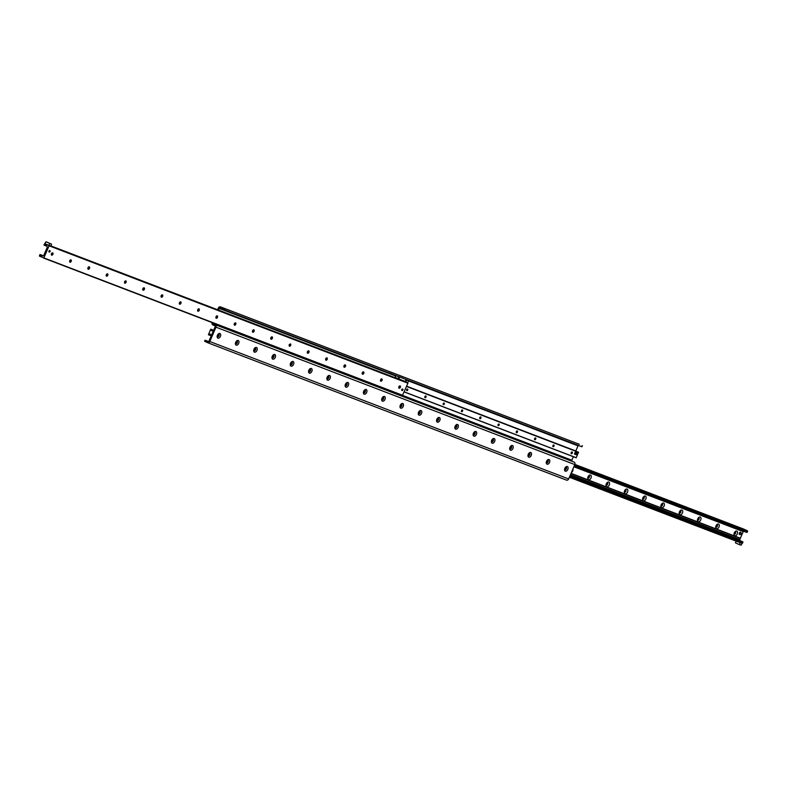 <?xml version="1.0" encoding="UTF-8"?>
<svg xmlns="http://www.w3.org/2000/svg" width="787" height="787" viewBox="0 0 787 787"><rect width="100%" height="100%" fill="white"/><g stroke="black" fill="none" stroke-linecap="round" stroke-linejoin="round"><path stroke-width="1.18" d="M567.811 469.426A2.538 1.594 -65.4 0 1 565.804 471.256A2.538 1.594 -65.4 0 1 564.525 469.711A2.538 1.594 -65.4 0 1 565.804 466.947A2.538 1.594 -65.4 0 1 567.761 466.848A2.538 1.594 -65.4 0 1 567.811 469.426M564.554 469.298A1.466 0.915 114.6 0 0 564.948 469.839A1.466 0.915 114.6 0 0 566.414 468.836A1.466 0.915 114.6 0 0 566.168 467.173A1.466 0.915 114.6 0 0 565.499 467.242M564.909 469.829A1.466 0.915 114.6 0 0 566.345 468.806A1.466 0.915 114.6 0 0 566.138 467.163M549.523 462.431A2.538 1.594 -65.4 0 1 547.516 464.261A2.538 1.594 -65.4 0 1 546.247 462.717A2.538 1.594 -65.4 0 1 547.516 459.942A2.538 1.594 -65.4 0 1 549.474 459.844A2.538 1.594 -65.4 0 1 549.523 462.431M546.267 462.294A1.466 0.915 114.6 0 0 546.66 462.845A1.466 0.915 114.6 0 0 548.126 461.841A1.466 0.915 114.6 0 0 547.88 460.179A1.466 0.915 114.6 0 0 547.211 460.238M546.631 462.825A1.466 0.915 114.6 0 0 548.057 461.802A1.466 0.915 114.6 0 0 547.85 460.159M531.235 455.427A2.538 1.594 -65.4 0 1 529.238 457.257A2.538 1.594 -65.4 0 1 527.959 455.712A2.538 1.594 -65.4 0 1 529.228 452.938A2.538 1.594 -65.4 0 1 531.195 452.85A2.538 1.594 -65.4 0 1 531.235 455.427M527.988 455.289A1.466 0.915 114.6 0 0 528.372 455.84A1.466 0.915 114.6 0 0 529.848 454.837A1.466 0.915 114.6 0 0 529.602 453.174A1.466 0.915 114.6 0 0 528.933 453.233M528.343 455.821A1.466 0.915 114.6 0 0 529.779 454.807A1.466 0.915 114.6 0 0 529.562 453.155M512.957 448.423A2.538 1.594 -65.4 0 1 510.95 450.253A2.538 1.594 -65.4 0 1 509.671 448.708A2.538 1.594 -65.4 0 1 510.95 445.934A2.538 1.594 -65.4 0 1 512.908 445.845A2.538 1.594 -65.4 0 1 512.957 448.423M509.701 448.285A1.466 0.915 114.6 0 0 510.094 448.836A1.466 0.915 114.6 0 0 511.56 447.833A1.466 0.915 114.6 0 0 511.314 446.17A1.466 0.915 114.6 0 0 510.645 446.229M510.055 448.816A1.466 0.915 114.6 0 0 511.491 447.803A1.466 0.915 114.6 0 0 511.284 446.16M494.669 441.418A2.538 1.594 -65.4 0 1 492.672 443.248A2.538 1.594 -65.4 0 1 491.393 441.704A2.538 1.594 -65.4 0 1 492.662 438.939A2.538 1.594 -65.4 0 1 494.62 438.841A2.538 1.594 -65.4 0 1 494.669 441.418M491.413 441.291A1.466 0.915 114.6 0 0 491.806 441.832A1.466 0.915 114.6 0 0 493.272 440.828A1.466 0.915 114.6 0 0 493.026 439.166A1.466 0.915 114.6 0 0 492.357 439.235M491.777 441.822A1.466 0.915 114.6 0 0 493.203 440.799A1.466 0.915 114.6 0 0 492.996 439.156M476.381 434.414A2.538 1.594 -65.4 0 1 474.384 436.244A2.538 1.594 -65.4 0 1 473.105 434.699A2.538 1.594 -65.4 0 1 474.374 431.935A2.538 1.594 -65.4 0 1 476.342 431.837A2.538 1.594 -65.4 0 1 476.381 434.414M473.135 434.286A1.466 0.915 114.6 0 0 473.518 434.837A1.466 0.915 114.6 0 0 474.994 433.824A1.466 0.915 114.6 0 0 474.748 432.161A1.466 0.915 114.6 0 0 474.079 432.23M473.489 434.817A1.466 0.915 114.6 0 0 474.925 433.794A1.466 0.915 114.6 0 0 474.709 432.152M458.103 427.42A2.538 1.594 -65.4 0 1 456.096 429.249A2.538 1.594 -65.4 0 1 454.817 427.705A2.538 1.594 -65.4 0 1 456.096 424.931A2.538 1.594 -65.4 0 1 458.054 424.832A2.538 1.594 -65.4 0 1 458.103 427.42M454.847 427.282A1.466 0.915 114.6 0 0 455.24 427.833A1.466 0.915 114.6 0 0 456.706 426.829A1.466 0.915 114.6 0 0 456.46 425.167A1.466 0.915 114.6 0 0 455.791 425.226M455.201 427.813A1.466 0.915 114.6 0 0 456.637 426.79A1.466 0.915 114.6 0 0 456.43 425.147M439.815 420.415A2.538 1.594 -65.4 0 1 437.818 422.245A2.538 1.594 -65.4 0 1 436.539 420.701A2.538 1.594 -65.4 0 1 437.808 417.927A2.538 1.594 -65.4 0 1 439.766 417.838A2.538 1.594 -65.4 0 1 439.815 420.415M436.559 420.278A1.466 0.915 114.6 0 0 436.952 420.829A1.466 0.915 114.6 0 0 438.418 419.825A1.466 0.915 114.6 0 0 438.172 418.163A1.466 0.915 114.6 0 0 437.503 418.222M436.923 420.809A1.466 0.915 114.6 0 0 438.349 419.796A1.466 0.915 114.6 0 0 438.143 418.143M421.527 413.411A2.538 1.594 -65.4 0 1 419.53 415.241A2.538 1.594 -65.4 0 1 418.251 413.696A2.538 1.594 -65.4 0 1 419.52 410.932A2.538 1.594 -65.4 0 1 421.488 410.834A2.538 1.594 -65.4 0 1 421.527 413.411M418.281 413.283A1.466 0.915 114.6 0 0 418.674 413.824A1.466 0.915 114.6 0 0 420.14 412.821A1.466 0.915 114.6 0 0 419.894 411.158A1.466 0.915 114.6 0 0 419.225 411.217M418.635 413.805A1.466 0.915 114.6 0 0 420.071 412.791A1.466 0.915 114.6 0 0 419.855 411.148M403.249 406.407A2.538 1.594 -65.4 0 1 401.242 408.237A2.538 1.594 -65.4 0 1 399.973 406.692A2.538 1.594 -65.4 0 1 401.242 403.928A2.538 1.594 -65.4 0 1 403.2 403.829A2.538 1.594 -65.4 0 1 403.249 406.407M399.993 406.279A1.466 0.915 114.6 0 0 400.386 406.82A1.466 0.915 114.6 0 0 401.852 405.817A1.466 0.915 114.6 0 0 401.606 404.154A1.466 0.915 114.6 0 0 400.937 404.223M400.347 406.81A1.466 0.915 114.6 0 0 401.783 405.787A1.466 0.915 114.6 0 0 401.577 404.144M384.961 399.403A2.538 1.594 -65.4 0 1 382.964 401.242A2.538 1.594 -65.4 0 1 381.685 399.698A2.538 1.594 -65.4 0 1 382.954 396.923A2.538 1.594 -65.4 0 1 384.912 396.825A2.538 1.594 -65.4 0 1 384.961 399.403M381.715 399.275A1.466 0.915 114.6 0 0 382.098 399.826A1.466 0.915 114.6 0 0 383.564 398.812A1.466 0.915 114.6 0 0 383.328 397.16A1.466 0.915 114.6 0 0 382.649 397.219M382.069 399.806A1.466 0.915 114.6 0 0 383.495 398.783A1.466 0.915 114.6 0 0 383.289 397.14M366.673 392.408A2.538 1.594 -65.4 0 1 364.676 394.238A2.538 1.594 -65.4 0 1 363.397 392.693A2.538 1.594 -65.4 0 1 364.666 389.919A2.538 1.594 -65.4 0 1 366.634 389.831A2.538 1.594 -65.4 0 1 366.673 392.408M363.427 392.27A1.466 0.915 114.6 0 0 363.82 392.821A1.466 0.915 114.6 0 0 365.286 391.818A1.466 0.915 114.6 0 0 365.04 390.155A1.466 0.915 114.6 0 0 364.371 390.214M363.781 392.802A1.466 0.915 114.6 0 0 365.217 391.778A1.466 0.915 114.6 0 0 365.001 390.136M348.395 385.404A2.538 1.594 -65.4 0 1 346.388 387.234A2.538 1.594 -65.4 0 1 345.119 385.689A2.538 1.594 -65.4 0 1 346.388 382.915A2.538 1.594 -65.4 0 1 348.346 382.826A2.538 1.594 -65.4 0 1 348.395 385.404M345.139 385.266A1.466 0.915 114.6 0 0 345.532 385.817A1.466 0.915 114.6 0 0 346.998 384.813A1.466 0.915 114.6 0 0 346.752 383.151A1.466 0.915 114.6 0 0 346.083 383.21M345.493 385.797A1.466 0.915 114.6 0 0 346.929 384.784A1.466 0.915 114.6 0 0 346.723 383.131M330.107 378.399A2.538 1.594 -65.4 0 1 328.11 380.229A2.538 1.594 -65.4 0 1 326.831 378.685A2.538 1.594 -65.4 0 1 328.1 375.92A2.538 1.594 -65.4 0 1 330.058 375.822A2.538 1.594 -65.4 0 1 330.107 378.399M326.861 378.272A1.466 0.915 114.6 0 0 327.244 378.813A1.466 0.915 114.6 0 0 328.72 377.809A1.466 0.915 114.6 0 0 328.474 376.147A1.466 0.915 114.6 0 0 327.805 376.206M327.215 378.793A1.466 0.915 114.6 0 0 328.641 377.78A1.466 0.915 114.6 0 0 328.435 376.137M311.819 371.395A2.538 1.594 -65.4 0 1 309.822 373.225A2.538 1.594 -65.4 0 1 308.543 371.68A2.538 1.594 -65.4 0 1 309.812 368.916A2.538 1.594 -65.4 0 1 311.78 368.818A2.538 1.594 -65.4 0 1 311.819 371.395M308.573 371.267A1.466 0.915 114.6 0 0 308.966 371.808A1.466 0.915 114.6 0 0 310.432 370.805A1.466 0.915 114.6 0 0 310.186 369.142A1.466 0.915 114.6 0 0 309.517 369.211M308.927 371.798A1.466 0.915 114.6 0 0 310.363 370.775A1.466 0.915 114.6 0 0 310.147 369.133M293.541 364.401A2.538 1.594 -65.4 0 1 291.534 366.23A2.538 1.594 -65.4 0 1 290.265 364.686A2.538 1.594 -65.4 0 1 291.534 361.912A2.538 1.594 -65.4 0 1 293.492 361.813A2.538 1.594 -65.4 0 1 293.541 364.401M290.285 364.263A1.466 0.915 114.6 0 0 290.678 364.814A1.466 0.915 114.6 0 0 292.144 363.81A1.466 0.915 114.6 0 0 291.898 362.148A1.466 0.915 114.6 0 0 291.229 362.207M290.639 364.794A1.466 0.915 114.6 0 0 292.075 363.771A1.466 0.915 114.6 0 0 291.869 362.128M275.253 357.396A2.538 1.594 -65.4 0 1 273.256 359.226A2.538 1.594 -65.4 0 1 271.977 357.682A2.538 1.594 -65.4 0 1 273.246 354.907A2.538 1.594 -65.4 0 1 275.204 354.819A2.538 1.594 -65.4 0 1 275.253 357.396M272.007 357.259A1.466 0.915 114.6 0 0 272.391 357.81A1.466 0.915 114.6 0 0 273.866 356.806A1.466 0.915 114.6 0 0 273.62 355.144A1.466 0.915 114.6 0 0 272.951 355.203M272.361 357.79A1.466 0.915 114.6 0 0 273.787 356.767A1.466 0.915 114.6 0 0 273.581 355.124M256.965 350.392A2.538 1.594 -65.4 0 1 254.968 352.222A2.538 1.594 -65.4 0 1 253.689 350.677A2.538 1.594 -65.4 0 1 254.958 347.903A2.538 1.594 -65.4 0 1 256.926 347.815A2.538 1.594 -65.4 0 1 256.965 350.392M253.719 350.254A1.466 0.915 114.6 0 0 254.112 350.805A1.466 0.915 114.6 0 0 255.578 349.802A1.466 0.915 114.6 0 0 255.332 348.139A1.466 0.915 114.6 0 0 254.663 348.198M254.073 350.786A1.466 0.915 114.6 0 0 255.509 349.772A1.466 0.915 114.6 0 0 255.293 348.129M238.687 343.388A2.538 1.594 -65.4 0 1 236.68 345.218A2.538 1.594 -65.4 0 1 235.411 343.673A2.538 1.594 -65.4 0 1 236.68 340.909A2.538 1.594 -65.4 0 1 238.638 340.81A2.538 1.594 -65.4 0 1 238.687 343.388M235.431 343.26A1.466 0.915 114.6 0 0 235.825 343.801A1.466 0.915 114.6 0 0 237.29 342.798A1.466 0.915 114.6 0 0 237.044 341.135A1.466 0.915 114.6 0 0 236.375 341.194M235.785 343.791A1.466 0.915 114.6 0 0 237.221 342.768A1.466 0.915 114.6 0 0 237.015 341.125M220.399 336.383A2.538 1.594 -65.4 0 1 218.402 338.213A2.538 1.594 -65.4 0 1 217.123 336.669A2.538 1.594 -65.4 0 1 218.393 333.904A2.538 1.594 -65.4 0 1 220.35 333.806A2.538 1.594 -65.4 0 1 220.399 336.383M217.153 336.256A1.466 0.915 114.6 0 0 217.537 336.806A1.466 0.915 114.6 0 0 219.012 335.793A1.466 0.915 114.6 0 0 218.766 334.131A1.466 0.915 114.6 0 0 218.097 334.2M217.507 336.787A1.466 0.915 114.6 0 0 218.943 335.764A1.466 0.915 114.6 0 0 218.727 334.121M208.644 341.558L205.082 340.21L204.62 341.283L207.65 342.699A1.958 1.525 -69 0 0 209.814 341.538L215.972 327.166A1.958 1.525 -69 0 0 215.353 324.726L213.277 323.772A0.787 0.61 -69 0 1 212.982 322.916M205.014 341.489L205.082 340.21M205.476 340.407L208.112 341.617A0.787 0.61 -69 0 0 208.978 341.155L215.136 326.782A0.787 0.61 -69 0 0 214.89 325.808L212.815 324.854A1.958 1.525 -69 0 1 212.126 322.591M579.202 444.252A1.958 1.525 111 0 1 579.35 444.301L220.508 306.891A1.958 1.525 -69 0 0 218.353 308.042L217.625 309.744M582.134 445.629L581.682 446.672M581.672 446.711L224.206 309.822L224.669 308.74M223.144 308.091L222.682 309.173L224.206 309.822M222.682 309.173L220.045 307.963A0.787 0.61 -69 0 0 219.189 308.425L218.481 310.068M403.121 376.914L402.236 376.55L403.121 376.914M399.924 375.684L399.039 375.32L399.924 375.684M393.52 373.235L392.634 372.871L393.52 373.235M390.322 372.015L389.437 371.651L390.322 372.015M229.233 310.324L228.348 309.96L229.233 310.324M226.036 309.094L225.151 308.73L226.036 309.094M401.547 376.314L400.593 375.92L401.547 376.314M391.946 372.635L390.991 372.241L391.946 372.635M227.659 309.714L226.705 309.33L227.659 309.714M578.356 445.442A0.787 0.61 -69 0 0 578.022 445.845L575.818 450.971M573.359 456.716L571.864 460.218A0.787 0.61 -69 0 0 572.11 461.192L574.185 462.146A1.958 1.525 111 0 1 574.805 464.586L568.647 478.958A1.958 1.525 111 0 1 566.492 480.109L207.798 342.748M399.501 388.188A2.538 1.594 114.6 0 0 400.101 387.194A2.538 1.594 114.6 0 0 400.376 386.279M399.088 388.247L400.101 385.896A1.289 0.807 -65.4 0 1 399.009 388.227M400.347 387.361A1.289 0.807 -65.4 0 1 398.861 386.742A1.289 0.807 -65.4 0 1 400.347 387.361M381.213 381.183A2.538 1.594 114.6 0 0 381.823 380.2A2.538 1.594 114.6 0 0 382.089 379.275M381.803 378.881A1.289 0.807 -65.4 0 1 380.731 381.223M382.059 380.357A1.289 0.807 -65.4 0 1 380.574 379.737A1.289 0.807 -65.4 0 1 382.059 380.357M362.925 374.179A2.538 1.594 114.6 0 0 363.535 373.195A2.538 1.594 114.6 0 0 363.801 372.271M363.515 371.877A1.289 0.807 -65.4 0 1 362.443 374.219M363.771 373.363A1.289 0.807 -65.4 0 1 362.286 372.733A1.289 0.807 -65.4 0 1 363.771 373.363M344.647 367.185A2.538 1.594 114.6 0 0 345.247 366.191A2.538 1.594 114.6 0 0 345.523 365.276M345.237 364.883A1.289 0.807 -65.4 0 1 344.155 367.224M345.493 366.358A1.289 0.807 -65.4 0 1 344.008 365.729A1.289 0.807 -65.4 0 1 345.493 366.358M326.359 360.18A2.538 1.594 114.6 0 0 326.969 359.187A2.538 1.594 114.6 0 0 327.235 358.272M326.949 357.878A1.289 0.807 -65.4 0 1 325.877 360.22M327.205 359.354A1.289 0.807 -65.4 0 1 325.72 358.734A1.289 0.807 -65.4 0 1 327.205 359.354M308.071 353.176A2.538 1.594 114.6 0 0 308.681 352.192A2.538 1.594 114.6 0 0 308.947 351.268M308.661 350.874A1.289 0.807 -65.4 0 1 307.589 353.215M308.927 352.35A1.289 0.807 -65.4 0 1 307.432 351.73A1.289 0.807 -65.4 0 1 308.927 352.35M289.793 346.172A2.538 1.594 114.6 0 0 290.393 345.188A2.538 1.594 114.6 0 0 290.669 344.263M290.551 345.316A1.289 0.807 -65.4 0 1 289.154 344.726A1.289 0.807 -65.4 0 1 290.551 345.316M290.423 343.889A1.289 0.807 -65.4 0 1 289.341 346.231M271.505 339.167A2.538 1.594 114.6 0 0 272.115 338.184A2.538 1.594 114.6 0 0 272.381 337.269M272.095 336.866A1.289 0.807 -65.4 0 1 271.023 339.217M272.351 338.351A1.289 0.807 -65.4 0 1 270.866 337.721A1.289 0.807 -65.4 0 1 272.351 338.351M253.217 332.173A2.538 1.594 114.6 0 0 253.827 331.179A2.538 1.594 114.6 0 0 254.093 330.265M253.808 329.871A1.289 0.807 -65.4 0 1 252.735 332.212M254.073 331.347A1.289 0.807 -65.4 0 1 252.578 330.717A1.289 0.807 -65.4 0 1 254.073 331.347M234.939 325.169A2.538 1.594 114.6 0 0 235.539 324.175A2.538 1.594 114.6 0 0 235.815 323.26M235.529 322.867A1.289 0.807 -65.4 0 1 234.447 325.208M235.785 324.342A1.289 0.807 -65.4 0 1 234.3 323.723A1.289 0.807 -65.4 0 1 235.785 324.342M216.651 318.164A2.538 1.594 114.6 0 0 217.261 317.181A2.538 1.594 114.6 0 0 217.527 316.256M217.281 315.882A1.289 0.807 -65.4 0 1 216.209 318.223A1.289 0.807 -65.4 0 1 217.281 315.882A1.289 0.807 -65.4 0 1 216.169 318.204M198.363 311.16A2.538 1.594 114.6 0 0 198.973 310.176A2.538 1.594 114.6 0 0 199.239 309.252M198.954 308.858A1.289 0.807 -65.4 0 1 197.881 311.199M199.219 310.344A1.289 0.807 -65.4 0 1 197.724 309.714A1.289 0.807 -65.4 0 1 199.219 310.344M180.085 304.156A2.538 1.594 114.6 0 0 180.695 303.172A2.538 1.594 114.6 0 0 180.961 302.257M180.676 301.854A1.289 0.807 -65.4 0 1 179.593 304.205M180.931 303.339A1.289 0.807 -65.4 0 1 179.446 302.71A1.289 0.807 -65.4 0 1 180.931 303.339M161.797 297.161A2.538 1.594 114.6 0 0 162.407 296.168A2.538 1.594 114.6 0 0 162.673 295.253M162.388 294.859A1.289 0.807 -65.4 0 1 161.315 297.201M162.643 296.335A1.289 0.807 -65.4 0 1 161.158 295.705A1.289 0.807 -65.4 0 1 162.643 296.335M143.509 290.157A2.538 1.594 114.6 0 0 144.119 289.163A2.538 1.594 114.6 0 0 144.385 288.249M144.1 287.855A1.289 0.807 -65.4 0 1 143.027 290.196M144.365 289.331A1.289 0.807 -65.4 0 1 142.87 288.711A1.289 0.807 -65.4 0 1 144.365 289.331M125.231 283.153A2.538 1.594 114.6 0 0 125.841 282.169A2.538 1.594 114.6 0 0 126.107 281.244M125.822 280.851A1.289 0.807 -65.4 0 1 124.739 283.192M126.077 282.326A1.289 0.807 -65.4 0 1 124.592 281.707A1.289 0.807 -65.4 0 1 126.077 282.326M106.943 276.148A2.538 1.594 114.6 0 0 107.553 275.165A2.538 1.594 114.6 0 0 107.819 274.24M107.534 273.846A1.289 0.807 -65.4 0 1 106.461 276.188M107.789 275.332A1.289 0.807 -65.4 0 1 106.304 274.702A1.289 0.807 -65.4 0 1 107.789 275.332M88.665 269.144A2.538 1.594 114.6 0 0 89.265 268.16A2.538 1.594 114.6 0 0 89.531 267.246M89.246 266.852A1.289 0.807 -65.4 0 1 88.174 269.193A1.289 0.807 -65.4 0 1 89.295 266.862A1.289 0.807 -65.4 0 1 88.213 269.213M70.377 262.15A2.538 1.594 114.6 0 0 70.987 261.156A2.538 1.594 114.6 0 0 71.253 260.241M70.968 259.848A1.289 0.807 -65.4 0 1 69.886 262.189M71.224 261.323A1.289 0.807 -65.4 0 1 69.738 260.704A1.289 0.807 -65.4 0 1 71.224 261.323M52.09 255.145A2.538 1.594 114.6 0 0 52.699 254.152A2.538 1.594 114.6 0 0 52.965 253.237M52.68 252.843A1.289 0.807 -65.4 0 1 51.608 255.185M52.936 254.319A1.289 0.807 -65.4 0 1 51.45 253.699A1.289 0.807 -65.4 0 1 52.936 254.319M47.21 247.413A0.787 0.61 -69 0 0 46.964 246.439L45.882 245.328A0.974 0.767 -69 0 0 45.085 244.964L44.042 244.718L44.849 243.577L49.069 245.79L43.875 257.9L39.478 256.159L39.734 254.772L40.619 255.401A0.974 0.767 -69 0 0 41.416 255.765L42.931 255.854A0.787 0.61 -69 0 0 43.787 255.391L47.21 247.413M45.931 245.426L46.433 245.544M402.836 389.988A0.935 0.59 -65.4 0 1 401.754 389.535A0.935 0.59 -65.4 0 1 402.836 389.988M50.034 251.535A0.935 0.59 -65.4 0 1 48.951 251.083A0.935 0.59 -65.4 0 1 50.034 251.535M43.61 258.057L402.442 395.477L407.902 383.21L402.068 380.229M44.849 243.577L45.99 241.737L49.738 243.449L48.892 245.426L44.849 243.577M737.271 533.979A2.538 1.594 -65.4 0 1 735.274 535.809A2.538 1.594 -65.4 0 1 733.996 534.265A2.538 1.594 -65.4 0 1 735.265 531.5A2.538 1.594 -65.4 0 1 737.232 531.402A2.538 1.594 -65.4 0 1 737.271 533.979M734.035 533.763A1.289 0.807 114.6 0 0 735.442 531.835A1.289 0.807 114.6 0 0 734.91 531.855M734.32 534.157A1.289 0.807 114.6 0 0 735.392 531.815M718.984 526.975A2.538 1.594 -65.4 0 1 716.987 528.805A2.538 1.594 -65.4 0 1 715.708 527.26A2.538 1.594 -65.4 0 1 716.977 524.496A2.538 1.594 -65.4 0 1 718.944 524.398A2.538 1.594 -65.4 0 1 718.984 526.975M715.747 526.759A1.289 0.807 114.6 0 0 717.154 524.831A1.289 0.807 114.6 0 0 716.623 524.85M716.032 527.152A1.289 0.807 114.6 0 0 717.114 524.811M700.705 519.981A2.538 1.594 -65.4 0 1 698.699 521.811A2.538 1.594 -65.4 0 1 697.43 520.266A2.538 1.594 -65.4 0 1 698.699 517.492A2.538 1.594 -65.4 0 1 700.656 517.393A2.538 1.594 -65.4 0 1 700.705 519.981M697.469 519.754A1.289 0.807 114.6 0 0 698.866 517.826A1.289 0.807 114.6 0 0 698.335 517.856M697.754 520.148A1.289 0.807 114.6 0 0 698.826 517.807M682.418 512.976A2.538 1.594 -65.4 0 1 680.421 514.806A2.538 1.594 -65.4 0 1 679.142 513.262A2.538 1.594 -65.4 0 1 680.411 510.488A2.538 1.594 -65.4 0 1 682.378 510.399A2.538 1.594 -65.4 0 1 682.418 512.976M679.181 512.76A1.289 0.807 114.6 0 0 680.588 510.822A1.289 0.807 114.6 0 0 680.057 510.852M679.466 513.154A1.289 0.807 114.6 0 0 680.539 510.812M664.13 505.972A2.538 1.594 -65.4 0 1 662.133 507.802A2.538 1.594 -65.4 0 1 660.854 506.257A2.538 1.594 -65.4 0 1 662.133 503.483A2.538 1.594 -65.4 0 1 664.09 503.395A2.538 1.594 -65.4 0 1 664.13 505.972M660.893 505.756A1.289 0.807 114.6 0 0 662.3 503.828A1.289 0.807 114.6 0 0 661.769 503.847M661.178 506.149A1.289 0.807 114.6 0 0 662.261 503.808M645.852 498.968A2.538 1.594 -65.4 0 1 643.845 500.798A2.538 1.594 -65.4 0 1 642.576 499.253A2.538 1.594 -65.4 0 1 643.845 496.489A2.538 1.594 -65.4 0 1 645.802 496.39A2.538 1.594 -65.4 0 1 645.852 498.968M642.615 498.751A1.289 0.807 114.6 0 0 644.012 496.823A1.289 0.807 114.6 0 0 643.491 496.843M642.9 499.145A1.289 0.807 114.6 0 0 643.973 496.804M627.564 491.964A2.538 1.594 -65.4 0 1 625.567 493.803A2.538 1.594 -65.4 0 1 624.288 492.249A2.538 1.594 -65.4 0 1 625.557 489.484A2.538 1.594 -65.4 0 1 627.524 489.386A2.538 1.594 -65.4 0 1 627.564 491.964M624.327 491.747A1.289 0.807 114.6 0 0 625.734 489.819A1.289 0.807 114.6 0 0 625.203 489.839M624.612 492.141A1.289 0.807 114.6 0 0 625.685 489.799M609.286 484.969A2.538 1.594 -65.4 0 1 607.279 486.799A2.538 1.594 -65.4 0 1 606 485.254A2.538 1.594 -65.4 0 1 607.279 482.48A2.538 1.594 -65.4 0 1 609.236 482.382A2.538 1.594 -65.4 0 1 609.286 484.969M606.039 484.743A1.289 0.807 114.6 0 0 607.446 482.815A1.289 0.807 114.6 0 0 606.915 482.844M606.324 485.146A1.289 0.807 114.6 0 0 607.407 482.795M590.998 477.965A2.538 1.594 -65.4 0 1 588.991 479.795A2.538 1.594 -65.4 0 1 587.722 478.25A2.538 1.594 -65.4 0 1 588.991 475.476A2.538 1.594 -65.4 0 1 590.948 475.387A2.538 1.594 -65.4 0 1 590.998 477.965M587.761 477.748A1.289 0.807 114.6 0 0 589.158 475.81A1.289 0.807 114.6 0 0 588.637 475.84M588.046 478.142A1.289 0.807 114.6 0 0 589.119 475.801M572.936 468.934A2.538 1.594 -65.4 0 1 572.71 470.96A2.538 1.594 -65.4 0 1 571.382 472.564M738.55 539.941L740.036 540.561A0.787 0.61 111 0 1 739.79 539.587L743.213 531.609A0.787 0.61 111 0 1 743.548 531.205M570.132 475.496L739.564 540.384M570.083 475.614L740.036 540.561M574.107 466.219L746.853 532.465L747.522 530.841L743.39 528.943M742.151 543.423L569.375 477.256L742.151 543.423L742.82 541.8L570.044 475.692M570.968 473.538L740.311 538.387M571.047 473.361L740.38 538.21L571.047 473.351M572.297 453.066A0.964 0.6 -65.4 0 1 571.185 452.604A0.964 0.6 -65.4 0 1 572.297 453.066M554.009 446.072A0.964 0.6 -65.4 0 1 552.907 445.599A0.964 0.6 -65.4 0 1 554.009 446.072M535.731 439.067A0.964 0.6 -65.4 0 1 534.619 438.605A0.964 0.6 -65.4 0 1 535.731 439.067M517.443 432.063A0.964 0.6 -65.4 0 1 516.331 431.601A0.964 0.6 -65.4 0 1 517.443 432.063M499.155 425.059A0.964 0.6 -65.4 0 1 498.053 424.596A0.964 0.6 -65.4 0 1 499.155 425.059M480.877 418.064A0.964 0.6 -65.4 0 1 479.765 417.592A0.964 0.6 -65.4 0 1 480.877 418.064M462.589 411.06A0.964 0.6 -65.4 0 1 461.487 410.588A0.964 0.6 -65.4 0 1 462.589 411.06M444.301 404.056A0.964 0.6 -65.4 0 1 443.199 403.593A0.964 0.6 -65.4 0 1 444.301 404.056M426.023 397.051A0.964 0.6 -65.4 0 1 424.911 396.589A0.964 0.6 -65.4 0 1 426.023 397.051M407.735 390.047A0.964 0.6 -65.4 0 1 406.633 389.585A0.964 0.6 -65.4 0 1 407.735 390.047M576.192 457.798L404.164 391.916L576.182 457.798L578.504 452.191L406.554 386.348L578.573 452.23M576.281 451.345L406.613 386.21M564.584 469.111A0.964 0.6 114.6 0 0 565.381 467.38M546.296 462.107A0.964 0.6 114.6 0 0 547.093 460.375M528.018 455.102A0.964 0.6 114.6 0 0 528.805 453.381M509.73 448.108A0.964 0.6 114.6 0 0 510.527 446.377M491.442 441.104A0.964 0.6 114.6 0 0 492.239 439.372M473.164 434.099A0.964 0.6 114.6 0 0 473.951 432.368M454.876 427.095A0.964 0.6 114.6 0 0 455.673 425.364M436.588 420.101A0.964 0.6 114.6 0 0 437.385 418.369M418.31 413.096A0.964 0.6 114.6 0 0 419.097 411.365M400.022 406.092A0.964 0.6 114.6 0 0 400.819 404.361M381.734 399.088A0.964 0.6 114.6 0 0 382.531 397.356M363.456 392.083A0.964 0.6 114.6 0 0 364.243 390.362M345.168 385.089A0.964 0.6 114.6 0 0 345.965 383.358M326.89 378.085A0.964 0.6 114.6 0 0 327.677 376.353M308.602 371.08A0.964 0.6 114.6 0 0 309.399 369.349M290.314 364.076A0.964 0.6 114.6 0 0 291.111 362.345M272.036 357.072A0.964 0.6 114.6 0 0 272.823 355.35M253.748 350.077A0.964 0.6 114.6 0 0 254.545 348.346M235.461 343.073A0.964 0.6 114.6 0 0 236.257 341.342M217.182 336.069A0.964 0.6 114.6 0 0 217.969 334.337M211.831 330.884L210.709 329.261L208.427 334.77L210.218 334.003L211.231 335.892L213.503 330.609L211.831 330.884M405.246 381.4L405.944 379.787L406.741 380.17L405.895 382.148M407.725 382.846L408.571 380.869L406.741 380.17M408.571 380.869L405.984 379.688M405.944 379.777L407.391 380.377L405.964 379.737M48.282 242.721L47.023 242.16L48.282 242.721M48.892 245.426L50.712 246.134L51.568 244.157L49.738 243.449M51.568 244.157L45.99 241.737M50.191 243.596L48.696 242.937L50.191 243.596M740.164 542.666L739.396 544.447L741.226 545.145L739.18 544.565L735.432 542.843L736.17 541.131M741.226 545.145L741.993 543.364M398.478 376.56L396.432 375.911M398.045 376.619L397.169 376.058M398.281 378.734L405.236 381.439L406.082 379.472M399.678 377.012L398.832 378.99M398.793 378.931L395.172 377.317L395.861 375.694M398.222 378.714L398.911 377.101M739.642 534.314A1.171 0.738 -65.4 0 1 740.203 532.179A1.171 0.738 -65.4 0 1 740.478 532.494M741.098 533.822A1.171 0.738 -65.4 0 1 739.741 533.261A1.171 0.738 -65.4 0 1 741.098 533.822M575.159 454.325L574.441 454.001L575.208 452.2L577.078 452.968L576.3 454.768L575.159 454.325L575.927 452.535L577.078 452.968M575.208 452.2L575.927 452.535M579.35 444.301L220.508 306.891M578.022 445.845L408.542 380.938M395.713 376.029L219.189 308.425M209.814 341.538L568.647 478.958M402.639 395.418L571.864 460.218M572.11 461.192L213.277 323.772M574.805 464.586L215.972 327.166M215.353 324.726L574.185 462.146M43.875 257.9L402.708 395.32M49.069 245.79L407.902 383.21M48.981 245.475L407.823 382.895M50.83 245.869L402.009 380.357L50.83 245.869M44.347 245.21L46.138 245.888M45.085 244.964L45.676 245.19M40.619 255.401L41.495 255.745M40.294 254.673L43.354 255.854M570.457 474.738L739.79 539.587M574.874 464.409L743.4 528.953L574.874 464.409M569.522 476.912L742.564 543.187M569.906 476.007L742.958 542.282M570.113 475.535L740.685 540.856M573.871 466.76L743.213 531.609M574.215 465.963L747.266 532.228M574.599 465.058L747.65 531.323M574.766 464.684L747.522 530.841M404.203 391.837L576.291 457.739M406.515 386.447L578.602 452.348M211.408 330.383L212.106 330.648M210.906 329.271L213.631 330.304L210.877 329.232M210.818 329.202L213.641 330.284L210.808 329.202M210.719 335.656L208.535 334.8M209.667 334.436L210.286 334.672M581.918 446.79L582.38 445.717M220.439 306.851L579.271 444.271M207.729 342.729L566.561 480.149M43.6 258.057L402.442 395.477M44.18 245.2L46.167 245.967M40.147 254.535L43.452 255.795M570.063 475.643L742.82 541.8M574.067 466.298L746.853 532.465M406.554 386.348L578.504 452.2M406.623 386.181L575.927 451.02M739.229 534.314L739.918 534.629M740.203 532.179L740.901 532.494"/></g></svg>
